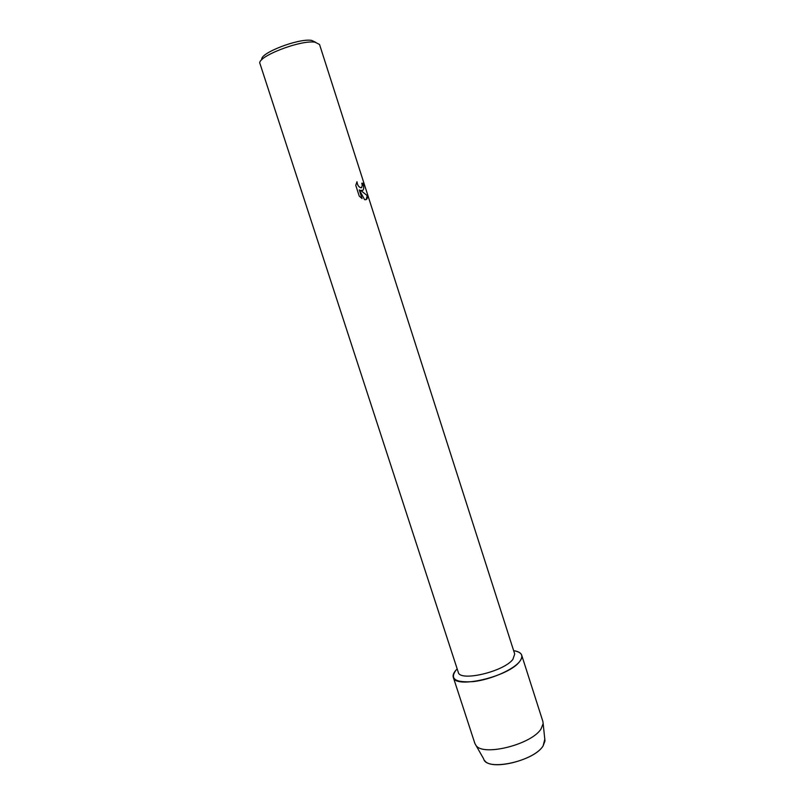 <?xml version="1.0" encoding="UTF-8"?>
<svg xmlns="http://www.w3.org/2000/svg" width="805" height="805" viewBox="0 0 805 805"><rect width="100%" height="100%" fill="white"/><g stroke="black" fill="none" stroke-linecap="round" stroke-linejoin="round"><path stroke-width="1.21" d="M484.59 760.484C490.959 771.089 534.772 760.272 543.134 745.853L544.985 740.972L544.794 739.181L543.134 745.853C534.117 761.379 486.391 771.663 483.684 758.914L474.88 743.458L453.285 677.277C452.651 675.174 453.618 672.728 456.173 669.941L457.18 668.915L456.173 669.941C449.421 678.977 455.238 682.861 473.622 681.583C490.959 679.511 512.986 669.881 519.557 661.64C508.669 676.753 454.815 689.251 453.285 677.277M512.886 659.365C503.749 671.752 459.575 682.016 458.266 672.245L260.005 63.696C255.859 57.125 300.406 39.616 315.077 42.212L319.535 44.466L514.717 654.012L512.886 659.365M362.592 190.473L360.6 190.312L367.231 195.625C367.644 198.111 367.08 199.479 365.561 199.721L364.605 199.66L359.261 189.829L362.069 198.563L359.231 196.098L355.77 185.301L356.977 181.759C357.34 184.798 358.547 186.78 360.61 187.686L361.666 187.585L362.24 185.19L361.787 183.208L362.783 183.228C364.081 187.092 364.021 189.507 362.592 190.473M315.641 42.293L311.636 40.401C298.524 38.046 258.938 53.472 261.897 59.651M362.552 190.493C363.991 189.527 364.051 187.112 362.753 183.238L361.797 183.228M360.57 190.322L367.231 195.625M361.465 187.696L360.58 187.696C358.527 186.8 357.319 184.838 356.947 181.809M362.019 198.533L359.261 189.829M366.104 199.6L367.201 195.635M513.65 650.682C521.942 652.07 523.914 655.723 519.557 661.64C521.56 659.164 522.274 657.021 521.7 655.179C520.875 652.835 518.189 651.336 513.65 650.682M521.7 655.179L542.892 721.491L543.154 723.615L541.071 728.877C531.702 744.514 482.728 756.73 475.916 745.329M544.985 740.972L543.154 723.615"/></g></svg>
